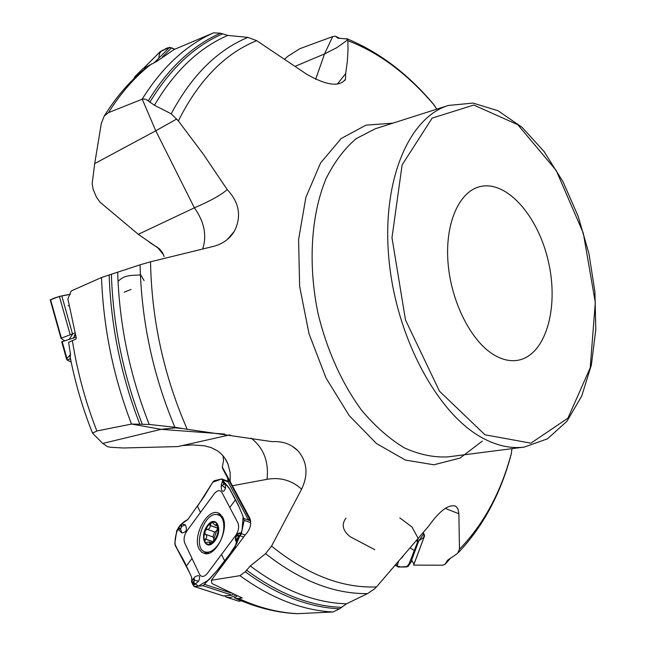 <?xml version="1.0" encoding="UTF-8"?>
<svg xmlns="http://www.w3.org/2000/svg" width="646" height="646" viewBox="0 0 646 646"><rect width="100%" height="100%" fill="white"/><g stroke="black" fill="none" stroke-linecap="round" stroke-linejoin="round"><path stroke-width="0.97" d="M423.292 532.579L424.567 535.889L413.658 565.105L442.308 565.218L444.949 564.442L447.605 560.203L457.586 553.396L459.476 549.205C483.579 524.366 500.876 492.43 511.374 453.387L511.002 455.317M413.981 564.241L411.655 560.13L418.705 541.001L423.865 533.58M94.696 163.591L155.775 130.799L142.249 99.193L108.48 112.63L104.224 116.046L101.309 123.451L94.696 163.591L92.16 183.706L93.177 189.504L96.48 197.24L100.033 202.174L138.301 234.328L157.882 247.894L163.551 254.79M250.075 519.61L249.8 518.157L250.664 521.209L222.813 468.939L222.313 466.977L223.573 460.63L222.999 455.801M235.241 598.172C256.107 607.579 276.779 612.755 297.265 613.692L333.037 611.98C302.304 610.446 271.263 598.341 239.924 575.683L245.246 571.767L250.285 565.985L265.579 553.654L271.546 546.112C307.044 574.665 342.025 588.272 376.473 586.931L374.72 588.781L367.501 593.617C333.974 594.013 300.002 580.697 265.579 553.654M242.177 597.905L238.673 598.543L235.257 598.18L234.199 597.695L237.373 595.862M367.501 593.617L346.466 603.808L339.61 608.798L333.037 611.98M242.331 598.034L211.961 583.556L211.331 580.253L239.924 575.683M102.746 443.447L161.104 429.34L131.647 424.051L96.86 430.979L92.572 433.216L102.746 443.447L107.47 446.644L110.805 447.29L123.329 447.985L177.779 446.58L230.024 434.839M182.14 445.603L192.258 444.924L204.338 445.772L211.218 447.605L217.532 450.892C222.345 454.283 225.834 458.684 228.006 464.111L230.154 472.686L230.17 481.561L232.358 485.76L267.016 479.324C280.122 476.982 291.661 480.253 301.625 489.159L271.546 546.112M131.493 424.075C113.357 376.658 103.368 327.797 101.519 277.497L71.197 290.975L67.87 298.953L76.309 338.1L76.018 338.997L68.589 342.364L70.479 354.388L70.244 357.44M131.647 424.051L149.226 424.47L174.88 427.248C153.013 375.173 141.409 321.03 140.085 264.812L150.526 261.8C151.657 320.012 163.89 375.851 187.211 429.299L174.88 427.248M101.519 277.497L140.085 264.812M142.096 99.25C162.073 67.321 185.903 45.188 213.568 32.841L174.04 49.548L156.437 61.62L148.79 65.601M142.249 99.193L144.381 98.983L146.577 99.734L154.426 105.266L171.214 113.793C191.587 75.639 217.153 50.17 247.911 37.387L256.664 40.65C224.792 53.61 198.693 80.37 178.369 120.923L171.214 113.793M213.568 32.841L220.496 33.196L227.731 35.417L247.911 37.387M295.028 66.36L324.518 53.941L332.698 36.58L299.873 48.676L288.148 56.065L284.474 59.246M332.698 36.58L335.395 36.216L337.882 38.162L347.427 38.994M493.471 354.581C501.918 359.717 510.065 361.615 517.906 360.274C545.539 355.462 559.048 308.522 548.591 262.454C538.594 216.289 506.512 179.459 479.429 186.775C458.822 192.104 444.924 223.815 448.025 262.68C451.021 301.504 470.772 340.773 493.471 354.581M511.963 448.663L511.374 453.387M436.704 109.182L433.603 104.377M337.301 84.166L345.675 73.571L347.346 61.37L348.024 49.758L347.871 40.714L346.636 38.598M345.675 73.571L345.481 79.216C339.618 87.218 326.715 85.579 306.777 74.306L256.664 40.65M138.301 234.328L194.373 207.818C209.91 201.205 220.867 195.14 227.239 189.617L203.474 154.418L178.369 120.923M227.239 189.617C239.157 202.327 241.636 216.022 234.692 230.695C230.105 238.535 223.177 243.728 213.899 246.271L150.526 261.8M301.625 489.159C308.441 474.6 307.254 461.858 298.081 450.932C291.257 444.101 282.665 441.008 272.289 441.67L187.211 429.299M445.296 508.378L458.878 513.772L458.014 509.04L455.793 506.246C448.817 503.896 439.74 510.574 428.556 526.264L376.473 586.931M458.878 513.772L459.476 549.205M315.652 79.329L324.518 53.941L336.784 47.691L347.734 39.834M139.835 73.087L135.054 76.446L143.016 68.541L148.104 66.142M135.054 76.446L133.762 78.78M149.565 242.436L159.522 248.855L162.582 252.756L164.149 256.575M202.683 249.009C207.059 235.459 204.289 221.731 194.373 207.818L155.775 130.799L176.721 118.985M70.479 354.388L66.578 359.103L67.022 359.919L70.551 358.99M67.022 359.919L71.181 362.107M69.752 359.249L70.285 357.626M75.735 335.621L74.314 335.242L74.783 334.709L75.687 335.403M61.725 341.815L76.099 337.188M75.17 335.209L73.232 338.044M211.331 580.253L245.488 534.597C250.18 529.518 251.657 524.116 249.921 518.399M249.8 518.157L232.358 485.76M224.622 434.055L161.104 429.34L175.187 427.854L181.849 428.5M222.313 466.977L230.17 481.561M227.465 477.588L228.369 482.497L248.169 519.416L249.857 519.206M248.169 519.416L250.357 520.216M224.848 595.919L226.205 597.106L229.338 597.59L232.495 596.888L235.677 595.111M241.515 600.901L238.729 601.16M213.891 540.508L213.81 539.063L216.652 530.721L217.872 529.332M218.009 527.152L216.652 530.721L214.94 532.062L207.309 529.349C209.393 529.122 210.338 527.839 210.144 525.513L211.226 522.864L212.389 522.574L215.158 525.222L216.281 524.512L217.605 524.988M214.617 531.949L212.881 536.931M216.176 537.504L213.228 541.477L209.99 543.94L209.361 542.002L205.589 542.608L204.782 541.719L205.533 539.03C207.108 537.302 207.132 535.752 205.598 534.363L213.245 537.06L213.81 539.063L213.511 541.033M217.96 532.466L217.444 524.633L216.806 523.833L216.297 524.39L217.549 524.843M210.087 525.368L217.775 528.121M205.396 539.111L213.059 541.792M205.121 534.258L204.927 531.375L206.849 529.155M209.877 543.254L210.959 543.625M217.952 532.401L216.2 537.553M211.226 522.864C213.947 521.516 216.022 522.105 217.444 524.633L218.38 529.3L217.355 535.033L214.642 540.282L210.984 543.609C208.246 544.917 206.179 544.287 204.782 541.719L203.894 537.052L204.927 531.375L207.608 526.183L211.226 522.864M217.565 545.442C225.817 534.928 225.874 516.404 217.847 514.822C204.483 510.17 191.402 549.116 205.444 552.031C209.449 552.855 213.495 550.658 217.565 545.442M222.143 516.372L218.752 515.153M208.432 553.049L208.908 553.234M424.002 537.383L423.784 537.73C423.348 537.504 421.66 538.602 418.705 541.001M413.933 564.224L424.269 536.592M423.55 538.522L424.188 534.436L424.567 535.889M401.408 558.201L402.999 556.367M417.292 541.227L417.421 542.559L408.014 566.51L398.412 567.083L395.392 565.145M399.809 517.89L412.003 526.999L418.204 538.449L417.058 543.552L412.778 555.076L409.298 563.57L406.697 566.938L401.101 567.043L395.134 565.444L397.088 565.775L398.485 561.584M418.091 538.74L417.671 539.24M418.019 538.829L417.235 541.219L416.379 540.759L417.219 541.187M416.492 540.629L417.3 540.896M416.549 540.734L417.348 539.62M223.363 595.943L232.092 595.176L233.4 594.086M191.717 580.932L191.725 577.403L186.411 565.993C182.891 558.443 182.43 558.289 177.166 548.922L174.8 543.754L176.689 530.713L180.468 524.867L178.466 527.596L178.207 529.397L181.784 532.861C186.355 532.482 187.526 529.793 185.297 524.81L181.679 523.93L187.8 519.529L204.225 496.378L212.752 482.207L214.036 480.761L221.731 478.969L222.757 479.865L223.984 483.079L224.34 482.877L222.725 480.236L221.772 483.248M200.502 512.431L186.856 530.972C184.199 535.211 183.464 539.168 184.635 542.842L199.598 574.447C201.56 577.379 204.12 577.064 207.277 573.519L235.806 535.292C238.6 530.851 239.319 526.74 237.946 522.969L221.836 492.365C219.85 489.741 217.314 490.201 214.246 493.754L200.502 512.431L197.466 506.367M180.468 524.867L181.679 523.93L181.486 525.553L180.743 525.101L178.764 527.879L179.636 528.824L178.692 527.943M179.628 528.371L180.549 528.493L181.841 526.296L180.743 525.101M199.089 548.898C192.032 536.148 207.802 507.328 218.655 513.199L222.595 517.171C229.411 528.501 216.281 556.012 205.153 553.695L201.657 552.233L199.089 548.898M194.01 586.455L191.701 581.788L192.645 584.468L193.994 585.123L198.637 581.247C200.688 575.852 199.469 574.383 194.979 576.838L193.962 578.041M192.306 580.116L191.515 582.038M224.34 482.877L229.766 488.99L235.507 499.729C239.416 507.037 238.931 506.811 242.678 515.468L244.204 520.337L241.321 533.628L237.155 539.757L240.441 535.284L240.054 532.885L238.172 533.362L237.082 534.654M223.661 596.04L194.18 586.479L203.102 585.728L216.701 571.024L234.999 547.348L236.735 541.049L235.814 541.138L235.483 538.78M237.155 539.757L236.735 541.049L235.968 538.998L236.589 539.41L238.657 536.471L237.688 535.946L237.93 535.558L238.754 536.414M237.688 535.946L236.67 535.809L235.564 538.215L236.589 539.41M221.901 483.224L221.433 484.839L222.45 485.574L223.128 484.645L225.228 483.911L225.502 488.311C223.96 491.913 222.579 492.228 221.36 489.272L221.287 487.019M222.45 485.574L223.863 483.628L222.612 481.528L222.999 481.238L222.604 481.423M223.128 484.645L223.863 483.628M193.655 581.763L194.139 580.1L193.122 579.018L191.773 581.19L192.936 583.5L194.034 581.852L192.952 583.621M192.435 579.938L191.773 581.19M64.495 340.636L61.071 338.512L61.378 338.133L75.122 332.916M50.776 300.358C49.371 299.413 59.593 295.755 70.382 294.35L59.4 296.385L50.21 299.905M147.417 66.288L148.596 65.755M158.989 57.987C158.884 53.376 160.652 50.606 164.286 49.669C167.233 47.182 170.706 47.045 174.703 49.249L169.64 47.311L160.265 51.632M374.801 549.714L350.092 536.664C342.622 530.592 341.25 524.407 345.973 518.108M189.351 572.308L175.106 545.232C174.533 534.92 177.779 524.374 187.76 519.586M197.313 506.569L212.679 482.328L221.578 479.001L229.233 488.126L239.198 507.231L243.138 516.558L242.04 530.326L236.606 543.714L228.45 556.109L219.188 568.205L208.884 579.817L198.403 586.124L191.579 581.134M68.105 305.72L69.316 305.437M124.177 292.194L131.065 289.44M144.09 280.55L140.691 274.768C134.723 275.899 124.856 273.71 118.024 281.559M450.004 558.564L445.805 563.231M238.673 598.543C258.82 607.749 278.62 612.796 298.056 613.692M448.76 559.412L446.136 562.27M339.61 608.798C308.465 607.458 277.013 595.111 245.246 571.767M72.344 340.523C77.318 371.781 85.49 401.933 96.86 430.979M346.466 603.808C314.739 602.863 282.682 590.258 250.285 565.985M341.298 607.321C310.007 606.093 278.394 593.682 246.457 570.087M139.706 423.873C121.077 375.714 110.886 326.044 109.142 274.881M151.681 63.817C135.458 76.276 121.06 92.548 108.48 112.63M149.226 424.47C129.814 375.391 119.3 324.68 117.677 272.329M142.209 424.051C123.37 375.657 113.098 325.721 111.378 274.251M148.249 100.921C168.307 68.145 192.395 45.567 220.496 33.196M154.426 105.266C174.549 71.181 198.984 47.893 227.731 35.417M149.807 102.286C169.882 69.162 194.058 46.399 222.329 33.988M336.186 36.733L339.505 38.308M448.461 105.435L375.286 128.764L356.188 138.648C344.423 148.645 334.37 162.001 326.02 178.732C311.049 214.617 307.803 264.295 318.066 313.576C326.941 350.221 342.17 383.861 361.582 410.202C375.124 426.287 389.36 438.828 404.299 447.831C419.286 454.631 433.87 457.651 448.041 456.875L524.221 447.089L547.477 438.828L566.905 421.313L581.691 396.127L591.381 364.998L595.79 329.678L594.926 291.927L588.934 253.523L578.13 216.184L562.965 181.599L544.029 151.447L522.081 127.327L498.042 110.749L473.025 103.085L448.461 105.435C408.926 117.281 381.511 180.702 388.908 259.014C396.063 337.26 437.552 413.916 482.328 437.875C496.871 445.748 510.841 448.817 524.221 447.089M482.336 441.081L460.057 458.071L433.886 464.781L405.365 460.057L376.408 443.479L349.22 415.604L326.093 378.144L309.046 333.869L299.631 286.38L298.589 239.634L305.857 197.45L320.545 163.002L341.177 138.519L365.935 125.171L392.881 123.152M435.154 106.348C422.96 91.74 409.887 78.982 395.917 68.088C380.591 56.162 364.57 47.037 347.871 40.714M156.703 247.071L156.477 246.578M62.169 341.492L66.893 358.312M251.092 438.101C263.657 447.961 268.962 461.704 267.016 479.324M207.309 529.349L214.94 532.062M210.144 525.513L217.775 528.242M205.533 539.03L213.123 541.687M209.934 543.149L211.097 543.552M214.908 540.807C223.637 529.106 215.845 513.958 207.35 525.674C198.75 537.101 206.227 552.524 214.908 540.807M484.985 434.79L530.915 443.156L567.931 418.172L590.218 367.768L595.305 302.449L583.306 233.133L556.214 170.471L517.777 124.694L473.776 105.048L432.134 118.129L402.119 164.916L391.985 237.68L405.486 319.94L439.482 391.21L484.985 434.79M414.466 550.602L410.218 547.978M408.272 566.066L412.043 560.615M395.885 564.58L397.088 565.775M192.024 558.443L186.411 565.993M180.549 528.493L180.549 528.945L178.207 529.397M185.297 524.81L181.841 526.296L180.549 528.945L181.784 532.861M181.486 526.571L181.13 525.828M224.751 561.051L221.481 554.486M229.79 507.473L235.507 499.729M236.67 535.809L240.441 535.284M235.814 541.138L235.459 537.916L236.186 535.72L240.054 532.885M235.685 537.835L236.097 538.619M241.321 533.628L245.173 535.017M244.204 520.337L250.745 522.727M243.954 518.48L250.591 520.918M222.757 479.865L228.369 482.013M204.782 584.428L231.131 593.044M241.216 534.016L240.15 535.76L243.655 537.052M221.433 484.839L221.239 485.857L221.303 484.863M225.502 488.311L222.709 485.873L221.239 485.857L221.36 489.272M222.046 482.368L222.668 480.438M194.139 580.1L193.994 585.123M194.979 576.838L193.122 579.018L194.147 578.485L194.511 580.181L198.637 581.247M192.451 579.922L193.138 578.994M193.146 579.236L192.46 580.156M203.102 585.728L232.092 595.176M206.639 553.719L203.611 551.2M216.773 514.628L220.706 514.579M208.626 553.323L207.568 552.758M220.803 515.896L221.99 516.122M61.798 295.86L72.449 333.683M50.558 299.591L61.378 338.133M59.4 296.385L70.099 334.434M171.61 47.739L162.324 57.066M160.596 51.3L144.179 67.668M169.64 47.311L154.321 62.662M450.464 558.249L445.482 563.869M458.539 552.427C482.627 526.894 499.939 495.078 510.477 456.964M92.564 433.216C82.656 408.45 75.13 382.755 69.994 356.124M104.224 116.046C117.257 95.22 132.365 78.214 149.533 65.028M335.936 36.475L339.796 38.324M433.644 104.418C408.167 73.983 379.145 52.027 346.579 38.574M344.746 80.54L345.23 79.741M143.016 68.541L135.741 75.784M227.36 239.44L234.207 231.51M157.874 247.894L157.6 247.297M61.709 341.75L66.57 359.087M72.376 334.475L69.348 339.126M175.147 427.854L179.701 428.193M292.226 446.233L297.846 450.69M228.095 464.159L224.848 458.208M230.396 481.989L222.329 467.018M226.972 597.348L239.181 601.305M217.936 526.215L215.158 525.222M209.595 542.083L211.993 542.923M208.933 553.226L205.444 552.031M408.207 566.211L412.059 560.639M242.977 526.022L241.386 533.354M235.524 540.565L235.459 537.916L236.186 535.72L238.172 533.362M222.014 479.017L228.353 481.448M192.217 580.253L191.434 581.335M194.058 586.471L223.548 596.024M219.906 513.917L218.655 513.199M50.21 299.857L61.031 338.391M160.474 51.381L144.058 67.749"/></g></svg>
